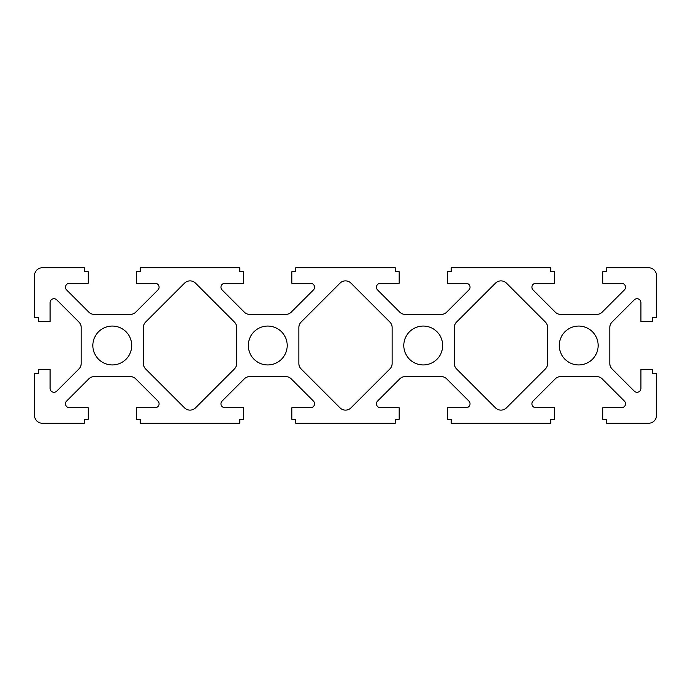 <?xml version="1.0" encoding="UTF-8"?>
<svg xmlns="http://www.w3.org/2000/svg" width="691" height="691" viewBox="0 0 691 691"><rect width="100%" height="100%" fill="white"/><g stroke="black" fill="none" stroke-linecap="round" stroke-linejoin="round"><path stroke-width="1.04" d="M559.278 345.5A19.434 19.434 0 0 0 578.712 364.934A19.434 19.434 0 0 0 598.147 345.5A19.434 19.434 0 0 0 578.712 326.066A19.434 19.434 0 0 0 559.278 345.5M92.853 345.5A19.434 19.434 0 0 0 112.288 364.934A19.434 19.434 0 0 0 131.722 345.5A19.434 19.434 0 0 0 112.288 326.066A19.434 19.434 0 0 0 92.853 345.5M248.328 345.5A19.434 19.434 0 0 0 267.762 364.934A19.434 19.434 0 0 0 287.197 345.5A19.434 19.434 0 0 0 267.762 326.066A19.434 19.434 0 0 0 248.328 345.5M403.803 345.5A19.434 19.434 0 0 0 423.238 364.934A19.434 19.434 0 0 0 442.672 345.5A19.434 19.434 0 0 0 423.238 326.066A19.434 19.434 0 0 0 403.803 345.5M531.915 403.803A3.887 3.887 0 0 1 533.055 401.056L555.236 378.875A7.774 7.774 0 0 1 560.729 376.595L596.696 376.595A7.774 7.774 0 0 1 602.189 378.875L624.37 401.056A3.887 3.887 0 0 1 621.624 407.69L602.811 407.69L602.811 419.351L606.698 419.351L606.698 423.238L648.676 423.238A7.774 7.774 0 0 0 656.45 415.464L656.45 373.486L652.563 373.486L652.563 369.599L640.903 369.599L640.903 388.411A3.887 3.887 0 0 1 634.269 391.158L612.088 368.977A7.774 7.774 0 0 1 609.808 363.483L609.808 327.517A7.774 7.774 0 0 1 612.088 322.023L634.269 299.842A3.887 3.887 0 0 1 640.903 302.589L640.903 321.401L652.563 321.401L652.563 317.514L656.45 317.514L656.45 275.536A7.774 7.774 0 0 0 648.676 267.762L606.698 267.762L606.698 271.649L602.811 271.649L602.811 283.31L621.624 283.31A3.887 3.887 0 0 1 624.37 289.944L602.189 312.125A7.774 7.774 0 0 1 596.696 314.405L560.729 314.405A7.774 7.774 0 0 1 555.236 312.125L533.055 289.944A3.887 3.887 0 0 1 535.801 283.31L554.614 283.31L554.614 271.649L550.727 271.649L550.727 267.762L451.223 267.762L451.223 271.649L447.336 271.649L447.336 283.31L466.149 283.31A3.887 3.887 0 0 1 468.895 289.944L446.714 312.125A7.774 7.774 0 0 1 441.221 314.405L405.254 314.405A7.774 7.774 0 0 1 399.761 312.125L377.58 289.944A3.887 3.887 0 0 1 380.326 283.31L399.139 283.31L399.139 271.649L395.252 271.649L395.252 267.762L295.748 267.762L295.748 271.649L291.861 271.649L291.861 283.31L310.674 283.31A3.887 3.887 0 0 1 313.42 289.944L291.239 312.125A7.774 7.774 0 0 1 285.746 314.405L249.779 314.405A7.774 7.774 0 0 1 244.286 312.125L222.105 289.944A3.887 3.887 0 0 1 224.851 283.31L243.664 283.31L243.664 271.649L239.777 271.649L239.777 267.762L140.273 267.762L140.273 271.649L136.386 271.649L136.386 283.31L155.199 283.31A3.887 3.887 0 0 1 157.945 289.944L135.764 312.125A7.774 7.774 0 0 1 130.271 314.405L94.304 314.405A7.774 7.774 0 0 1 88.811 312.125L66.63 289.944A3.887 3.887 0 0 1 69.376 283.31L88.189 283.31L88.189 271.649L84.302 271.649L84.302 267.762L42.324 267.762A7.774 7.774 0 0 0 34.55 275.536L34.55 317.514L38.437 317.514L38.437 321.401L50.098 321.401L50.098 302.589A3.887 3.887 0 0 1 56.731 299.842L78.912 322.023A7.774 7.774 0 0 1 81.192 327.517L81.192 363.483A7.774 7.774 0 0 1 78.912 368.977L56.731 391.158A3.887 3.887 0 0 1 50.098 388.411L50.098 369.599L38.437 369.599L38.437 373.486L34.55 373.486L34.55 415.464A7.774 7.774 0 0 0 42.324 423.238L84.302 423.238L84.302 419.351L88.189 419.351L88.189 407.69L69.376 407.69A3.887 3.887 0 0 1 66.63 401.056L88.811 378.875A7.774 7.774 0 0 1 94.304 376.595L130.271 376.595A7.774 7.774 0 0 1 135.764 378.875L157.945 401.056A3.887 3.887 0 0 1 155.199 407.69L136.386 407.69L136.386 419.351L140.273 419.351L140.273 423.238L239.777 423.238L239.777 419.351L243.664 419.351L243.664 407.69L224.851 407.69A3.887 3.887 0 0 1 222.105 401.056L244.286 378.875A7.774 7.774 0 0 1 249.779 376.595L285.746 376.595A7.774 7.774 0 0 1 291.239 378.875L313.42 401.056A3.887 3.887 0 0 1 310.674 407.69L291.861 407.69L291.861 419.351L295.748 419.351L295.748 423.238L395.252 423.238L395.252 419.351L399.139 419.351L399.139 407.69L380.326 407.69A3.887 3.887 0 0 1 377.58 401.056L399.761 378.875A7.774 7.774 0 0 1 405.254 376.595L441.221 376.595A7.774 7.774 0 0 1 446.714 378.875L468.895 401.056A3.887 3.887 0 0 1 466.149 407.69L447.336 407.69L447.336 419.351L451.223 419.351L451.223 423.238L550.727 423.238L550.727 419.351L554.614 419.351L554.614 407.69L535.801 407.69A3.887 3.887 0 0 1 531.915 403.803M298.858 327.517L298.858 363.483A7.774 7.774 0 0 0 301.138 368.977L340.007 407.845A7.774 7.774 0 0 0 350.993 407.845L389.862 368.977A7.774 7.774 0 0 0 392.142 363.483L392.142 327.517A7.774 7.774 0 0 0 389.862 322.023L350.993 283.155A7.774 7.774 0 0 0 340.007 283.155L301.138 322.023A7.774 7.774 0 0 0 298.858 327.517M145.663 368.977L184.532 407.845A7.774 7.774 0 0 0 195.518 407.845L234.387 368.977A7.774 7.774 0 0 0 236.668 363.483L236.668 327.517A7.774 7.774 0 0 0 234.387 322.023L195.518 283.155A7.774 7.774 0 0 0 184.532 283.155L145.663 322.023A7.774 7.774 0 0 0 143.382 327.517L143.382 363.483A7.774 7.774 0 0 0 145.663 368.977M454.332 327.517L454.332 363.483A7.774 7.774 0 0 0 456.613 368.977L495.482 407.845A7.774 7.774 0 0 0 506.468 407.845L545.337 368.977A7.774 7.774 0 0 0 547.618 363.483L547.618 327.517A7.774 7.774 0 0 0 545.337 322.023L506.468 283.155A7.774 7.774 0 0 0 495.482 283.155L456.613 322.023A7.774 7.774 0 0 0 454.332 327.517"/></g></svg>
